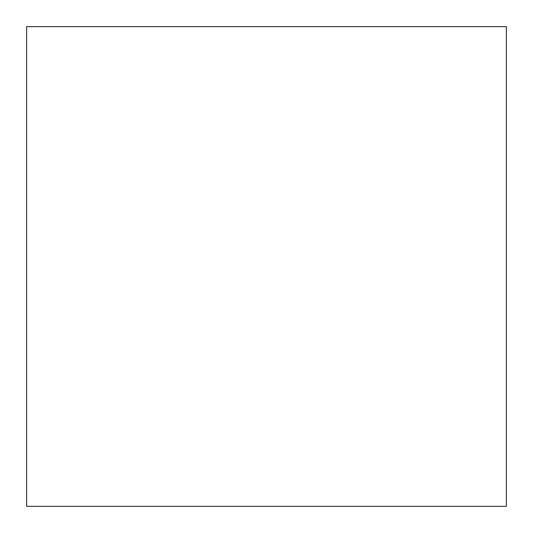 <?xml version="1.0" encoding="UTF-8"?>
<svg xmlns="http://www.w3.org/2000/svg" width="533" height="533" viewBox="0 0 533 533"><rect width="100%" height="100%" fill="white"/><g stroke="black" fill="none" stroke-linecap="round" stroke-linejoin="round"><path stroke-width="0.4" stroke-dasharray="2.67 2" d="M26.65 26.65L26.65 506.35L26.65 26.65L506.35 26.65L506.35 506.35L26.65 506.35L26.65 26.65M506.35 506.35L506.35 26.65L506.35 506.35L26.65 506.35"/><path stroke-width="0.8" d="M506.35 26.65L26.65 26.65L26.65 506.35L506.35 506.35L506.35 26.65L26.65 26.65"/></g></svg>
